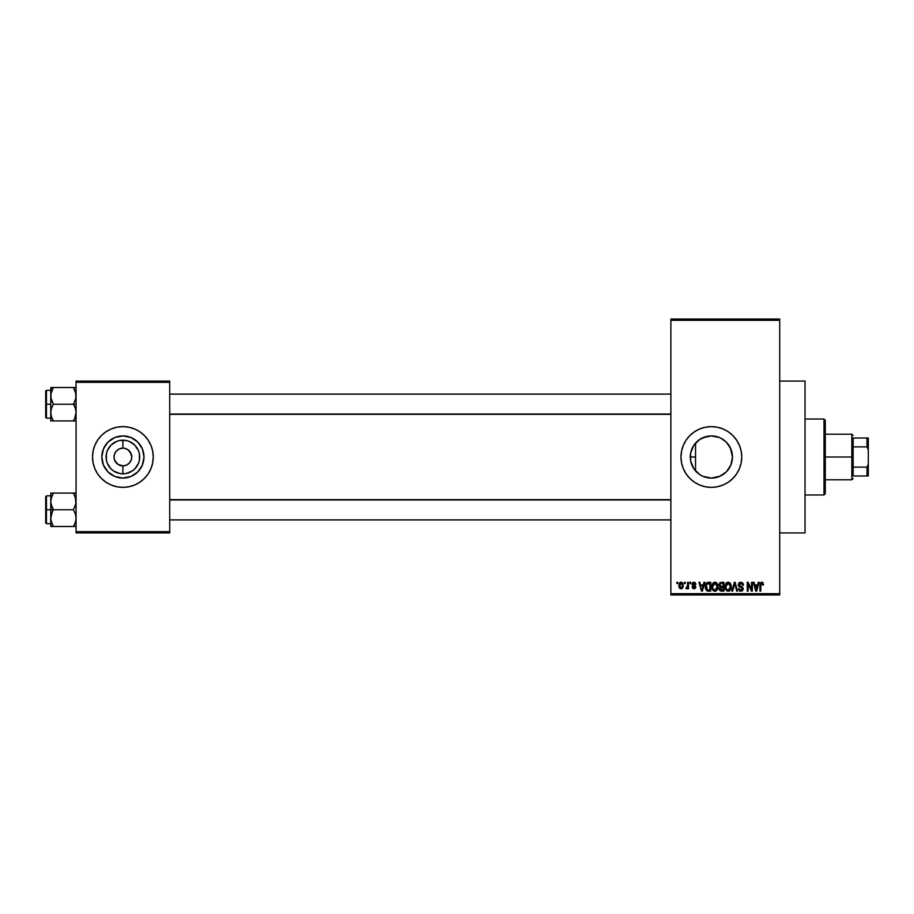 <?xml version="1.0" encoding="UTF-8"?>
<svg xmlns="http://www.w3.org/2000/svg" width="914" height="914" viewBox="0 0 914 914"><rect width="100%" height="100%" fill="white"/><g stroke="black" fill="none" stroke-linecap="round" stroke-linejoin="round"><path stroke-width="1.37" d="M700.661 438.834L695.942 442.627M702.957 476.331L711.378 478.079A21.079 21.079 0 0 1 690.287 457A21.079 21.079 0 0 1 711.378 435.921L702.957 437.669M695.942 471.373L699.633 474.515M699.187 474.206L700.65 475.154M691.784 464.803L690.641 460.805L690.641 453.138L690.641 460.805L691.864 464.998M691.669 464.495L693.577 468.311M692.366 447.883L691.795 449.185M691.864 449.003L690.676 453.001M705.471 486.796A30.368 30.368 0 0 0 711.355 487.368A30.368 30.368 0 0 1 680.999 457A30.368 30.368 0 0 1 711.378 426.632A30.368 30.368 0 0 0 705.471 427.204M699.724 428.952A30.368 30.368 0 0 0 681.581 451.07L683.318 445.381L686.117 440.125L689.899 435.521L694.503 431.751L699.747 428.94L705.448 427.215A30.368 30.368 0 0 0 699.77 428.929M681.581 451.082A30.368 30.368 0 0 0 699.724 485.048L694.503 482.249L689.899 478.479L686.117 473.875L683.318 468.619L681.581 462.93L680.999 457L681.581 451.07M699.77 485.071A30.368 30.368 0 0 0 705.425 486.785L699.747 485.06M779.711 532.931L805.028 532.931L805.028 381.069L779.711 381.069L805.028 381.069L805.028 532.931L779.711 532.931M131.079 453.607L127.823 449.631L124.624 448.317L127.823 449.631L130.268 452.076L131.753 457L131.079 460.393L129.16 463.261L126.292 465.18L122.899 465.854L122.899 473.806A16.806 16.806 0 0 1 106.093 457A16.806 16.806 0 0 1 122.899 440.194L122.899 448.146L124.053 448.214M124.155 448.226L122.899 448.146A8.854 8.854 0 0 0 114.044 457A8.854 8.854 0 0 0 122.899 465.854A8.854 8.854 0 0 1 114.044 457A8.854 8.854 0 0 1 122.899 448.146L119.505 448.82L122.899 448.146A8.854 8.854 0 0 1 131.753 457A8.854 8.854 0 0 1 122.899 465.854L126.292 465.18M121.745 465.786L122.899 465.854A8.854 8.854 0 0 0 131.753 457A8.854 8.854 0 0 0 122.899 448.146L122.899 440.194A16.806 16.806 0 0 1 139.705 457A16.806 16.806 0 0 1 122.899 473.806L119.62 473.486L113.565 470.973L111.017 468.882L107.372 463.432L106.412 460.279L106.412 453.721L107.372 450.568L111.017 445.118L116.466 441.473L119.62 440.514L126.178 440.514L129.331 441.473L134.781 445.118L138.425 450.568L139.385 453.721L139.385 460.279L138.425 463.432L134.781 468.882L132.233 470.973L126.178 473.486L122.899 473.806L122.899 465.854L117.975 464.369L114.718 460.393L117.975 464.369L121.642 465.774M115.53 452.076L114.718 453.607L116.638 450.739L119.505 448.82M122.899 478.079A21.079 21.079 0 0 1 101.82 457A21.079 21.079 0 0 1 122.899 435.921L130.965 437.52L137.808 442.09L142.378 448.934L143.978 457L142.378 465.066L137.808 471.91L130.965 476.48L122.899 478.079L114.833 476.48L107.989 471.91L103.419 465.066L101.82 457L103.419 448.934L107.989 442.09L114.833 437.52L122.899 435.921A21.079 21.079 0 0 1 143.978 457A21.079 21.079 0 0 1 122.899 478.079M122.899 426.632A30.368 30.368 0 0 0 92.52 457A30.368 30.368 0 0 0 122.899 487.368A30.368 30.368 0 0 1 92.52 457A30.368 30.368 0 0 1 122.899 426.632L128.828 427.215L134.518 428.94L139.773 431.751L144.378 435.521L148.148 440.125L150.959 445.381L152.684 451.07L153.266 457L152.684 462.93L150.959 468.619L148.148 473.875L144.378 478.479L139.773 482.249L134.518 485.06L128.828 486.785L122.899 487.368L116.969 486.785L111.28 485.06L106.024 482.249L101.42 478.479L97.638 473.875L94.839 468.619L93.114 462.93L92.52 457L93.114 451.07L94.839 445.381L97.638 440.125L101.42 435.521L106.024 431.751L111.28 428.94L116.969 427.215L122.899 426.632A30.368 30.368 0 0 1 153.266 457A30.368 30.368 0 0 1 122.899 487.368A30.368 30.368 0 0 0 153.266 457A30.368 30.368 0 0 0 122.899 426.632M670.876 320.323L670.876 593.677L779.711 593.677L779.711 320.323L670.876 320.323L670.876 319.055L779.711 319.055L779.711 320.323L779.711 319.055L670.876 319.055L670.876 594.945L779.711 594.945L779.711 320.323L670.876 320.323M684.449 583.555L684.449 582.287L685.26 582.287L685.26 583.555L684.449 583.555L685.26 583.555L685.26 582.287L684.449 582.287L685.26 582.287L685.26 583.555L684.449 583.555L684.449 582.287L684.449 583.555M687.671 587.702L686.711 588.845L687.671 587.702L686.711 588.845L685.946 588.502L687.522 586.948L687.671 582.287L688.482 582.287L688.482 588.73L687.671 588.73L687.671 587.702L686.905 588.81L685.946 588.502L687.397 587.268L687.671 585.623L685.946 588.502L686.711 588.845L687.671 587.702L687.671 588.73L688.482 588.73L688.482 582.287L687.671 582.287L688.482 582.287L688.482 588.73L687.671 588.73M689.979 583.555L689.979 582.287L690.778 582.287L690.778 583.555L689.979 583.555L690.778 583.555L690.778 582.287L689.979 582.287L690.778 582.287L690.778 583.555L689.979 583.555L689.979 582.287L689.979 583.555M692.047 584.252L693.2 582.309L695.166 582.538L695.954 584.24L693.932 583.098L692.858 584.252L695.246 585.657L695.84 587.188L694.743 588.73L692.686 588.342L692.161 587.005L694 587.931L695.017 586.982L692.584 585.691L692.047 584.252L695.04 587.142L694 587.931L692.161 587.005L694.023 588.845L695.84 587.005L692.846 584.092L693.932 583.098L695.954 584.24L693.989 582.172L692.058 584.057M703.974 582.287L703.277 584.937L703.974 582.287L704.82 582.287L702.363 591.152L701.518 591.152L698.947 582.287L699.793 582.287L700.49 584.937L703.277 584.937L700.49 584.937L699.793 582.287L698.947 582.287L701.518 591.152L702.363 591.152L704.82 582.287L703.974 582.287L704.82 582.287L702.363 591.152L701.518 591.152L698.947 582.287L699.793 582.287M714.942 582.172L716.827 583.006L717.867 585.029L717.216 589.964L714.177 591.152L712.143 588.867L712.246 584.263L714.942 582.172L712.634 583.532L711.835 586.708C711.698 589.164 712.726 590.684 714.931 591.267C717.182 590.673 718.221 589.119 718.05 586.605L717.25 583.566L715.114 582.184M728.172 582.172L730.058 583.006L731.097 585.029L730.446 589.964L727.407 591.152L725.373 588.867L725.476 584.263L728.172 582.172L725.865 583.532L725.065 586.708C724.928 589.164 725.956 590.684 728.161 591.267C730.412 590.673 731.451 589.119 731.28 586.605L730.48 583.566L728.355 582.184M761.271 582.229L762.904 582.652L763.487 584.937L762.687 585.051L762.127 583.315L760.962 583.612L760.734 591.152L759.922 591.152L760.208 583.201L761.75 582.172L759.922 585.131L759.922 591.152L760.734 591.152L760.848 583.875L761.716 583.212L762.687 585.051L763.487 584.937L763.007 582.801L763.487 584.937L762.676 584.754M705.448 427.215L711.378 426.632L717.296 427.215L722.997 428.94L728.252 431.751L732.845 435.521L736.627 440.125L739.437 445.381L741.163 451.07L741.745 457L741.163 462.93L739.437 468.619L736.627 473.875L732.845 478.479L728.252 482.249L722.997 485.06L717.296 486.785L711.378 487.368L705.448 486.785M758.277 582.287L757.58 584.937L758.277 582.287L759.123 582.287L756.666 591.152L755.821 591.152L753.25 582.287L754.096 582.287L754.793 584.937L757.58 584.937L754.793 584.937L754.096 582.287L753.25 582.287L755.821 591.152L756.666 591.152L759.123 582.287L758.277 582.287L759.123 582.287L756.666 591.152L755.821 591.152L753.25 582.287L754.096 582.287M751.525 582.287L751.525 589.381L751.525 582.287L752.336 582.287L752.336 591.152L751.468 591.152L748.075 584.046L748.075 591.152L747.264 591.152L747.264 582.287L748.132 582.287L751.525 589.381L748.132 582.287L747.264 582.287L747.264 591.152L748.075 591.152L748.075 584.046L751.468 591.152L752.336 591.152L752.336 582.287L751.525 582.287L752.336 582.287L752.336 591.152L751.468 591.152M738.306 585.063L738.98 582.892L740.808 582.172L742.796 583.063L743.47 585.166L742.671 585.28L741.128 583.246L739.209 584.115L739.472 585.703L742.328 586.914L743.208 588.399L742.636 590.57L740.694 591.255L739.152 590.49L738.523 588.616L741.071 590.227L742.225 589.61L742.305 588.102L738.98 586.491L738.295 584.743L739.517 586.845L742.179 587.908L742.431 588.81L740.923 590.227L738.523 588.616L740.946 591.267L743.242 588.833L739.095 584.732L740.728 583.212L743.47 585.166L740.808 582.172L738.306 584.492M731.817 591.152L734.342 582.287L735.13 582.287L737.518 591.152L736.684 591.152L734.787 583.326L732.662 591.152L731.817 591.152L732.662 591.152L734.787 583.326L736.684 591.152L737.518 591.152L735.13 582.287L734.342 582.287L735.13 582.287L737.518 591.152L736.684 591.152L734.787 583.326L732.662 591.152L731.817 591.152L734.342 582.287L731.817 591.152M721.42 582.287L718.964 584.891L719.946 582.629L723.911 582.287L723.911 591.152L719.786 590.558L719.204 588.65L720.072 587.062L718.964 584.891L720.072 587.062L719.192 588.924L721.409 591.152L723.911 591.152L723.911 582.287L721.42 582.287L723.911 582.287L723.911 591.152L721.409 591.152M705.894 583.715L708.327 582.287C706.076 582.755 705.06 584.252 705.277 586.765L706.533 582.858L710.681 582.287L710.681 591.152L706.625 590.684L705.277 587.074L707.15 590.981L710.681 591.152L710.681 582.287L708.327 582.287L710.681 582.287L710.681 591.152M678.816 585.577L680.142 582.401L681.616 582.252L682.861 583.326L683.215 586.628L682.118 588.536L680.016 588.536L678.908 586.674L678.816 585.577L681.056 588.845L683.306 585.508L681.056 582.172L678.816 585.577M676.863 583.555L676.863 582.287L677.662 582.287L677.662 583.555L676.863 583.555L677.662 583.555L677.662 582.287L676.863 582.287L677.662 582.287L677.662 583.555L676.863 583.555L676.863 582.287L676.863 583.555M76.068 381.069L169.718 381.069L169.718 382.338L76.068 382.338L76.068 531.662L169.718 531.662L169.718 381.069L76.068 381.069L76.068 382.338L76.068 381.069M76.068 532.931L169.718 532.931L169.718 382.338L76.068 382.338L76.068 532.931L76.068 531.662L169.718 531.662L169.718 532.931L76.068 532.931M134.609 474.526L137.808 471.91L142.378 465.066M140.425 445.289L137.808 442.09L130.965 437.52M114.833 437.52L107.989 442.09L103.419 448.934M105.373 468.711L107.989 471.91L114.833 476.48M130.268 461.924L131.079 460.393M114.718 460.393L114.044 457L114.718 453.607M670.876 594.945L670.876 593.677L779.711 593.677L779.711 594.945L670.876 594.945M694.571 469.739L695.531 470.916L695.531 443.096M698.787 473.92L697.816 473.144M702.638 476.183L701.472 475.611M707.07 477.645L705.528 477.257M720.392 476.057L711.378 478.079L703.3 476.48L699.656 474.526L693.84 468.711L690.698 461.113L690.287 457L690.698 452.887L693.84 445.289L699.656 439.474L707.265 436.321L711.378 435.921L718.347 437.098M715.525 477.668L711.378 478.079L719.478 476.457L715.525 477.668M723.111 474.515L719.444 476.48L726.287 471.91L723.088 474.526M730.297 447.7L732.457 457L730.857 465.066L728.515 469.27M728.389 444.558L730.857 448.934L732.457 457L732.045 461.159L730.092 466.7M730.846 465.089L726.287 471.91L728.904 468.711M715.513 436.332L711.378 435.921L719.444 437.52L723.351 439.645M723.088 439.474L726.287 442.09L720.655 438.069M705.585 436.721L706.888 436.401M697.828 440.845L699.199 439.783M701.461 438.389L702.638 437.806M694.56 444.273L695.52 443.096M693.315 467.877L692.366 466.117M717.273 427.204A30.368 30.368 0 0 0 711.389 426.632A30.368 30.368 0 0 1 741.745 457A30.368 30.368 0 0 1 711.378 487.368A30.368 30.368 0 0 0 717.273 486.796M717.319 486.785A30.368 30.368 0 0 0 722.974 485.071M723.02 485.048A30.368 30.368 0 0 0 723.02 428.952M722.974 428.929A30.368 30.368 0 0 0 717.319 427.215M732.457 457L730.834 448.888L726.276 442.09L728.904 445.289M711.378 435.921A21.079 21.079 0 0 1 732.457 457A21.079 21.079 0 0 1 711.378 478.079M762.687 585.051L761.716 583.212L760.734 585.063L761.716 583.212L760.814 584.023M760.734 591.152L759.922 591.152L759.922 585.131M763.007 582.801L761.75 582.172L763.087 582.915M756.552 588.547L757.306 585.965L756.552 588.547M755.855 588.856L755.067 585.965L757.306 585.965L755.067 585.965L755.969 589.313M748.075 591.152L747.264 591.152L747.264 582.287L748.132 582.287M743.208 583.749L743.413 584.526M743.47 585.166L742.671 585.28L742.145 583.817M741.128 583.246L740.111 583.292M740.728 583.212L739.277 585.451M743.231 589.073L742.145 590.97M739.952 591.072L739.357 590.707M738.523 588.616L739.346 588.662M740.431 590.17L741.22 590.204M741.551 590.136L742.214 589.633M740.923 590.227L742.431 588.81L742.179 587.908L739.517 586.845M742.431 589.004L740.911 587.314L742.248 587.999M742.431 588.81L742.179 587.908M738.581 585.988L738.363 585.383M738.672 583.303L739.757 582.355M739.62 586.902L740.386 587.165M730.823 584.206L731.086 584.983M731.246 587.416L731.154 588.125M731.246 587.382L730.457 589.953M730.206 590.284L728.161 591.267M725.716 589.667L725.145 587.862M725.076 586.297L725.259 584.937M725.75 583.703L726.55 582.744M726.847 582.526L727.807 582.195M728.515 582.195L730.046 582.995M728.938 591.152L729.635 590.81M728.001 590.216L729.292 589.873M726.721 589.564L727.83 590.204M726.276 588.89L728.161 590.227L726.207 588.742L725.865 586.731L726.207 588.742L725.865 586.731L728.172 583.212L726.322 584.446L725.865 586.731L726.139 584.869M728.024 583.212L729.246 583.543L728.172 583.212L730.469 586.582L730.058 588.947L730.469 586.582L728.309 590.216M730.446 586.023L729.463 583.726M730.217 584.88L729.669 583.92M720.963 591.118L719.535 590.193M720.072 587.062L719.204 588.65M719.775 584.88L719.946 584.023L720.243 586.103L721.523 586.434L719.775 584.88L720.563 583.44L719.798 585.223M721.592 587.462L720.004 588.776L723.111 590.113L723.111 587.462L720.746 587.553L720.004 588.776L720.746 587.553L723.111 587.462L723.111 590.113L720.004 588.776L721.34 590.101M720.746 587.553L720.026 589.084M720.769 583.372L723.111 583.326L723.111 586.434L721.523 586.434L723.111 586.434L723.111 583.326L720.563 583.44M717.593 584.206L717.856 584.983M718.016 587.416L717.924 588.125M717.913 588.159L717.227 589.953M715.993 591.038L715.331 591.232M713.823 591.004L713.251 590.627M712.486 589.667L711.915 587.862M711.846 586.297L712.029 584.937M713.617 582.526L714.245 582.264M715.97 582.389L716.816 582.995M714.771 590.216L716.062 589.873M713.491 589.564L714.599 590.204M713.046 588.89L714.931 590.227L712.977 588.742L712.634 586.731L712.977 588.742L712.634 586.731L714.942 583.212L713.091 584.446L712.634 586.731L712.909 584.869M714.794 583.212L716.016 583.543L714.942 583.212L717.239 586.582L716.827 588.947L717.239 586.582L715.079 590.216M717.216 586.023L716.233 583.726M716.987 584.88L716.439 583.92M708.43 591.152L707.779 591.118M705.619 589.153L705.402 588.342M705.482 588.673L705.288 587.371M705.3 586.068L705.402 585.234M706.91 583.783L706.408 584.617L709.881 583.326L709.881 590.113L707.299 589.93L706.294 584.983M707.95 583.349L707.048 583.669M706.168 588.022L707.299 589.93L709.881 590.113L709.881 583.326L708.27 583.326M706.659 589.336L708.453 590.113M706.693 584.035L706.088 587.222M702.249 588.547L703.003 585.965L702.249 588.547M701.883 590.227L701.426 588.399L701.952 589.804M701.426 588.399L701.666 589.313M700.764 585.965L703.003 585.965L700.764 585.965M695.954 584.24L695.051 583.875M694.172 583.109L695.154 584.354L693.532 583.143M693.932 583.098L692.846 584.092L694.217 585.154M692.161 587.005L693.052 587.279M692.961 586.891L694 587.931L692.961 586.891L694 587.931L694.777 586.605M693.749 587.908L695.04 587.142L694 587.931M692.755 582.572L693.795 582.184M686.814 588.833L685.946 588.502M686.757 587.691L686.174 587.576L687.522 586.948L687.671 585.623L686.757 587.691L687.522 586.948M687.671 582.287L687.671 585.623M680.77 588.833L679.422 587.953M679.045 583.817L679.331 583.189M680.165 582.389L680.77 582.195M678.908 586.674L679.068 587.291M680.324 583.372L680.027 587.314M682.45 586.285L681.079 587.931L682.05 587.371L682.484 585.12L682.038 583.635L680.839 583.109L682.484 585.12M679.879 587.051L681.079 587.931L679.616 585.508L681.227 583.109M756.061 589.679L756.449 588.959M706.408 584.617L706.099 586.228M679.628 585.12L679.628 585.908M682.05 587.371L682.37 586.662M682.038 583.635L681.421 583.155M824.005 419.035L825.273 420.303L825.273 493.697L824.005 494.965L805.028 494.965L824.005 494.965L824.005 419.035L805.028 419.035L824.005 419.035L824.005 494.965L825.273 493.697L825.273 420.303L824.005 419.035M695.531 443.084L695.531 470.916M50.956 503.614L50.761 509.772L53.343 509.772L51.492 505.739L50.761 501.42L51.481 497.136L53.343 493.069L73.486 493.069L75.885 499.227L75.885 503.58L73.486 509.772L53.343 509.772L50.956 503.614M75.885 493.069L50.761 493.069L50.761 509.772L45.7 509.772L45.7 522.934L45.7 496.61L45.7 509.772L46.454 509.772L46.454 495.856L46.454 509.772L50.761 509.772L50.761 518.124L51.481 513.839L53.343 509.772L73.486 509.772L75.348 513.805L76.068 518.124L75.359 522.408L73.486 526.475L53.343 526.475L51.492 522.442L50.761 518.124L50.761 526.475L75.885 526.475M50.887 519.895L50.761 526.475L53.343 526.475L52.304 526.475L53.343 526.475L51.195 521.426M52.235 524.339L51.492 522.442M74.594 524.339L73.486 526.475L74.525 526.475L73.486 526.475L75.359 522.408L76.068 518.124L75.348 513.805L73.486 509.772L75.885 503.58L75.348 497.102L75.885 499.227M75.645 498.119L75.348 497.113M74.605 495.217L73.486 493.069L74.525 493.069L73.486 493.069L74.525 495.068M53.343 493.069L50.944 499.261L53.343 493.069L50.761 493.069L51.481 493.069L50.761 493.069L50.887 499.65M46.454 509.772L46.454 523.699L46.454 509.772M52.304 511.771L53.343 509.772L50.761 509.772L50.761 518.124L52.304 511.771M75.348 493.069L74.525 493.069M73.965 493.937L73.486 493.069M75.599 497.936L75.359 497.136L75.599 497.936M670.876 499.969L169.718 499.969L670.876 499.969M169.718 414.031L670.876 414.031L169.718 414.031M853.116 438.012L853.116 446.877L853.116 438.012L867.032 438.012L853.116 438.012M853.116 457L853.116 446.877L853.116 467.123L853.116 457L851.848 457L853.116 457M825.273 434.219L851.848 434.219L851.848 457L851.848 434.219L853.116 435.487M690.287 457L695.531 457L690.287 457M825.273 457L851.848 457L825.273 457M853.116 475.988L853.116 467.123L853.116 475.988L868.3 475.988L868.3 464.049L867.032 467.123L853.116 467.123L867.032 467.123L867.032 475.988L867.032 467.123L868.3 464.049L868.3 475.988L853.116 475.988M825.273 479.781L851.848 479.781L851.848 457L851.848 479.781L853.116 478.513M868.3 438.012L867.032 438.012L867.032 446.877L868.3 449.951L868.3 464.049L868.3 438.012L868.3 449.951L867.032 446.877L867.032 438.012L868.3 438.012M853.116 446.877L867.032 446.877L853.116 446.877M74.594 389.661L73.486 387.525L74.525 389.513L73.486 387.525L74.525 387.525L53.343 387.525L76.068 387.525L73.486 387.525L75.953 394.105L75.885 398.036L73.486 404.228L76.068 404.228L73.486 404.228L75.348 408.261L76.068 412.58L74.525 418.932L75.885 414.773M50.761 418.144L46.454 418.144L46.454 404.228L45.7 404.228L45.7 417.39L45.7 391.066L45.7 404.228L46.454 404.228L46.454 418.144L45.7 417.39M50.761 404.228L46.454 404.228L50.761 404.228L50.761 412.58L51.481 408.295L53.343 404.228L50.956 398.07L50.944 393.717L53.343 387.525L52.304 389.513L53.343 387.525L50.761 387.525L52.304 387.525L50.761 387.525L50.761 404.228M50.887 414.35L50.761 420.931L53.343 420.931L51.492 416.898L50.761 412.58L51.481 408.295L53.343 404.228L73.486 404.228L53.343 404.228L51.492 400.195L50.761 395.876L50.761 420.931M51.195 415.881L51.492 416.898M52.235 418.783L53.343 420.931L73.486 420.931L74.525 418.943L73.486 420.931L52.304 420.931L53.343 420.931L52.304 418.943M75.645 392.574L75.885 398.036L73.486 404.228L75.348 408.261L76.068 412.58L75.359 416.864L73.486 420.931L75.885 420.931M52.235 389.661L53.343 387.525L52.304 387.525L53.343 387.525L51.481 391.569L50.761 395.876L50.956 387.525M50.761 390.301L46.454 390.301L46.454 404.228L46.454 390.301L45.7 391.066M51.481 420.931L52.304 420.931M52.863 420.063L53.343 420.931M51.241 416.064L51.481 416.864L51.241 416.064M75.348 391.558L75.885 393.683M73.486 420.931L74.525 418.943L73.486 420.931L75.348 420.931M74.525 524.487L75.599 521.608M75.348 522.442L75.885 520.317M51.241 497.936L51.481 497.113M52.304 389.513L51.241 392.38M51.492 391.558L50.887 394.105M75.599 416.064L75.348 416.887M50.761 495.856L46.454 495.856L45.7 496.61M50.761 523.699L46.454 523.699L45.7 522.934M169.718 519.895L670.876 519.895M169.718 499.65L670.876 499.65M670.876 394.105L169.718 394.105M670.876 414.35L169.718 414.35"/></g></svg>
